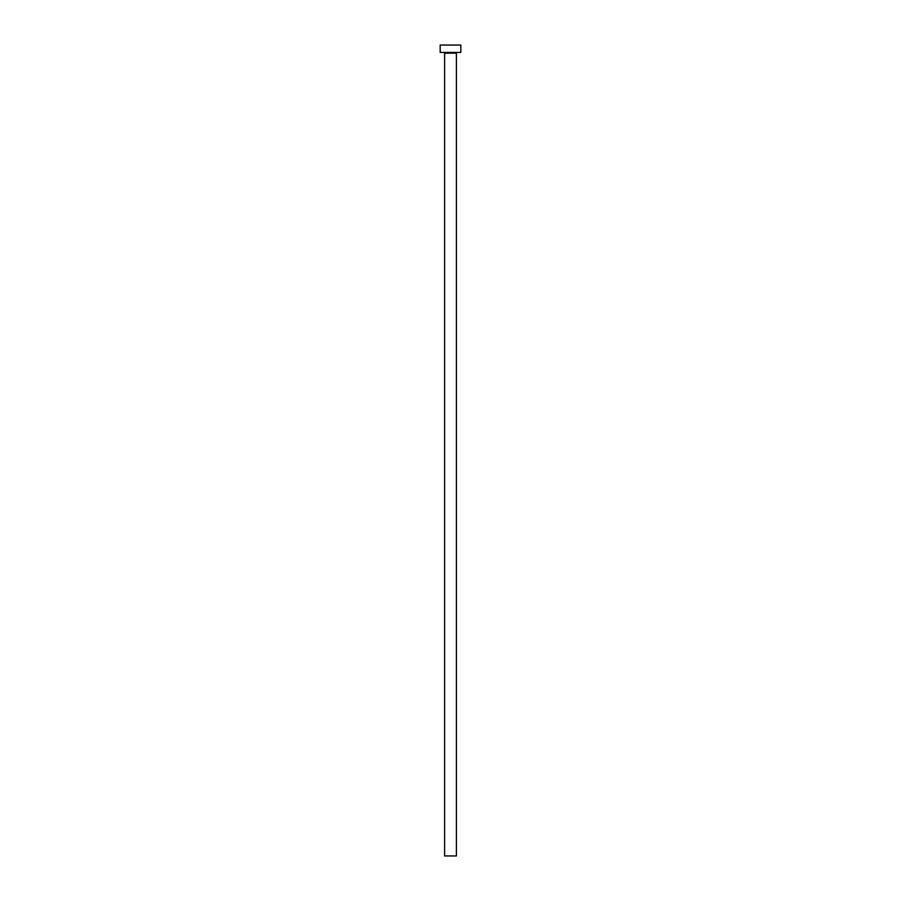 <?xml version="1.0" encoding="UTF-8"?>
<svg xmlns="http://www.w3.org/2000/svg" width="901" height="901" viewBox="0 0 901 901"><rect width="100%" height="100%" fill="white"/><g stroke="black" fill="none" stroke-linecap="round" stroke-linejoin="round"><path stroke-width="1.35" d="M456.402 53.159L444.598 53.159L444.598 855.95L456.402 855.95L456.402 53.159A0.732 0.732 0 0 1 457.134 52.427M444.598 53.159A0.732 0.732 0 0 0 443.866 52.427M460.816 52.427L440.184 52.427L440.184 45.05L460.816 45.05L460.816 52.427"/></g></svg>
